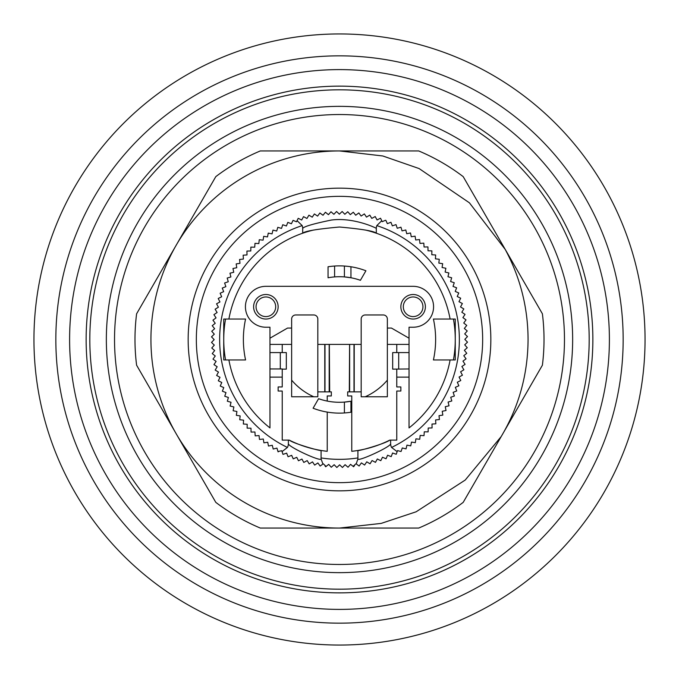<?xml version="1.0" encoding="UTF-8"?>
<svg xmlns="http://www.w3.org/2000/svg" width="679" height="679" viewBox="0 0 679 679"><rect width="100%" height="100%" fill="white"/><g stroke="black" fill="none" stroke-linecap="round" stroke-linejoin="round"><path stroke-width="1.02" d="M623.161 339.5A283.661 283.661 0 0 1 339.5 623.161A283.661 283.661 0 0 1 55.839 339.5A283.661 283.661 0 0 1 339.5 55.839A283.661 283.661 0 0 1 623.161 339.5M339.5 609.394A269.894 269.894 0 0 1 69.606 339.5A269.894 269.894 0 0 1 339.5 69.606A269.894 269.894 0 0 1 609.394 339.5A269.894 269.894 0 0 1 339.5 609.394M339.5 86.14A253.36 253.36 0 0 0 86.14 339.5A253.36 253.36 0 0 0 339.5 592.86A253.36 253.36 0 0 0 592.86 339.5A253.36 253.36 0 0 0 339.5 86.14M572.652 339.5A233.152 233.152 0 0 1 339.5 572.652A233.152 233.152 0 0 1 106.348 339.5A233.152 233.152 0 0 1 339.5 106.348A233.152 233.152 0 0 1 572.652 339.5M589.185 339.5A249.685 249.685 0 0 1 339.5 589.185A249.685 249.685 0 0 1 89.815 339.5A249.685 249.685 0 0 1 339.5 89.815A249.685 249.685 0 0 1 589.185 339.5M339.5 114.53A224.97 224.97 0 0 1 564.47 339.5A224.97 224.97 0 0 1 339.5 564.47A224.97 224.97 0 0 1 114.53 339.5A224.97 224.97 0 0 1 339.5 114.53M490.841 339.5A151.341 151.341 0 0 1 339.5 490.841A151.341 151.341 0 0 1 188.159 339.5A151.341 151.341 0 0 1 339.5 188.159A151.341 151.341 0 0 1 490.841 339.5M482.659 339.5A143.159 143.159 0 0 1 339.5 482.659A143.159 143.159 0 0 1 196.341 339.5A143.159 143.159 0 0 1 339.5 196.341A143.159 143.159 0 0 1 482.659 339.5M387.361 380.147A62.791 62.791 0 0 1 365.251 396.765M344.406 412.959L344.406 402.095L350.95 401.23L350.95 412.229A73.629 73.629 0 0 1 313.087 408.223L318.587 398.7L313.087 408.232M398.7 368.952L398.7 352.588L392.674 352.588L392.674 369.138L409.038 368.952L409.038 377.134L396.765 377.134L396.765 386.945L400.856 386.945L400.856 391.036L396.765 391.036L396.765 440.119L390.629 440.119L390.629 443.642A8.182 8.182 0 0 0 391.571 447.444A119.843 119.843 0 0 0 376.811 225.606L381.751 220.709L382.235 221.685L385.4 220.293M391.571 447.444L397.139 451.654L397.487 450.601L401.051 451.51L402.282 447.962L406.034 448.878L406.95 445.127L410.744 445.874L411.491 442.08L415.319 442.666L415.904 438.846L419.741 439.262L420.165 435.417L424.019 435.663L424.265 431.81L428.135 431.886L428.211 428.025L432.082 427.931L431.988 424.069L435.85 423.806L435.595 419.953L439.432 419.529L439.007 415.684L442.827 415.09L442.241 411.27L446.027 410.515L445.271 406.721L449.023 405.796L448.106 402.044L451.815 400.958L450.729 397.249L454.387 396.001L453.139 392.343L456.738 390.934L455.337 387.336L458.877 385.774L457.315 382.235L460.778 380.52L459.063 377.057L462.45 375.19L460.591 371.803L463.893 369.792L461.881 366.49L465.098 364.343L462.942 361.126L466.057 358.835L463.774 355.72L466.779 353.301L464.36 350.288L467.262 347.733L464.708 344.83L467.5 342.157L464.826 339.364L467.491 336.563L464.699 333.898L467.245 330.987L464.334 328.441L466.753 325.419L463.732 323.009L466.015 319.885L462.9 317.602L465.039 314.385L461.822 312.238L463.825 308.937L460.515 306.933L462.374 303.538L458.979 301.68L460.693 298.217L457.222 296.511L458.775 292.972L455.236 291.418L456.627 287.811L453.02 286.411L454.259 282.753L450.601 281.513L451.679 277.796L447.962 276.718L448.878 272.966L445.127 272.05L445.874 268.256L442.08 267.509L442.666 263.681L438.846 263.096L439.262 259.259L435.417 258.835L435.663 254.981L431.81 254.735L431.886 250.865L428.025 250.789L427.931 246.918L424.069 247.012L423.806 243.15L419.953 243.405L419.529 239.568L415.684 239.993L415.09 236.173L411.27 236.759L410.515 232.973L406.721 233.729L405.796 229.977L402.044 230.894L400.958 227.185L397.249 228.271L396.001 224.613L392.343 225.861L390.934 222.262L387.336 223.663L385.876 220.352M324.774 344.406L324.774 391.859L329.323 391.859L329.323 344.406L317.823 344.406L317.823 319.045A4.091 4.091 0 0 0 313.732 314.954L295.73 314.954A4.091 4.091 0 0 0 291.639 319.045L291.639 328.05L287.557 328.05L269.962 338.201L269.962 327.227L265.871 327.227A20.455 20.455 0 0 1 245.425 306.781A20.455 20.455 0 0 1 265.871 286.326L413.129 286.326A20.455 20.455 0 0 1 433.575 306.781A20.455 20.455 0 0 1 413.129 327.227L409.038 327.227L409.038 338.201L391.443 328.05L387.361 328.05L387.361 319.045A4.091 4.091 0 0 0 383.27 314.954L365.268 314.954A4.091 4.091 0 0 0 361.177 319.045L361.177 344.406L349.592 344.406L349.592 391.859L347.682 391.859L347.682 395.95L351.773 395.95L351.773 451.314A112.485 112.485 0 0 0 389.78 440.119L390.629 440.119M278.144 306.781A12.273 12.273 0 0 0 265.871 294.508A12.273 12.273 0 0 0 253.607 306.781A12.273 12.273 0 0 0 265.871 319.045A12.273 12.273 0 0 0 278.144 306.781M425.394 306.781A12.273 12.273 0 0 0 413.129 294.508A12.273 12.273 0 0 0 400.856 306.781A12.273 12.273 0 0 0 413.129 319.045A12.273 12.273 0 0 0 425.394 306.781M245.577 319.045A96.121 96.121 0 0 0 245.577 359.955L223.739 359.955L223.739 319.045L245.577 319.045A96.121 96.121 0 0 0 245.577 359.955M433.423 359.955A96.121 96.121 0 0 0 433.423 319.045L455.261 319.045L455.261 359.955L433.423 359.955A96.121 96.121 0 0 0 433.423 319.045M256.059 306.781A9.82 9.82 0 0 1 265.871 296.961A9.82 9.82 0 0 1 275.691 306.781A9.82 9.82 0 0 1 265.871 316.592A9.82 9.82 0 0 1 256.059 306.781M403.309 306.781A9.82 9.82 0 0 1 413.129 296.961A9.82 9.82 0 0 1 422.941 306.781A9.82 9.82 0 0 1 413.129 316.592A9.82 9.82 0 0 1 403.309 306.781M453.436 319.045A115.761 115.761 0 0 1 453.436 359.955M645.05 339.5A305.55 305.55 0 0 1 339.5 645.05A305.55 305.55 0 0 1 33.95 339.5A305.55 305.55 0 0 1 339.5 33.95A305.55 305.55 0 0 1 645.05 339.5M381.751 220.717L380.52 218.222L377.057 219.937L375.19 216.542L371.803 218.409L369.792 215.107L366.49 217.119L364.343 213.902L361.126 216.058L358.835 212.943L355.72 215.226L353.301 212.213L350.288 214.64L347.733 211.738L344.83 214.292L342.157 211.5L339.364 214.174L336.563 211.508L333.898 214.301L330.987 211.755L328.441 214.666L325.419 212.238L323.009 215.268L319.885 212.977L317.602 216.1L314.385 213.953L312.238 217.178L308.937 215.175L306.933 218.485L303.538 216.626L301.688 220.013L298.217 218.307L296.511 221.778L293.056 220.369L291.418 223.764L287.811 222.373L286.411 225.98L282.753 224.741L281.513 228.399L277.796 227.321L276.718 231.038L272.966 230.122L272.05 233.873L268.256 233.126L267.509 236.92L263.681 236.334L263.096 240.154L259.259 239.738L258.835 243.583L254.981 243.337L254.735 247.19L250.865 247.114L250.789 250.975L246.918 251.069L247.012 254.931L243.15 255.194L243.405 259.047L239.568 259.471L239.993 263.316L236.173 263.91L236.759 267.73L232.973 268.485L233.729 272.279L229.977 273.204L230.894 276.956L227.185 278.042L228.271 281.751L224.613 282.999L225.861 286.657L222.262 288.066L223.663 291.664L220.123 293.226L221.685 296.765L218.222 298.48L219.937 301.943L216.55 303.81L218.409 307.197L215.107 309.208L217.119 312.51L213.902 314.657L216.058 317.874L212.943 320.165L215.226 323.28L212.221 325.699L214.64 328.712L211.738 331.267L214.292 334.17L211.5 336.843L214.174 339.636L211.508 342.437L214.301 345.102L211.755 348.013L214.666 350.559L212.247 353.581L215.268 355.991L212.985 359.115L216.1 361.398L213.961 364.615L217.178 366.762L215.175 370.063L218.485 372.067L216.626 375.462L220.021 377.32L218.307 380.783L221.778 382.489L220.225 386.028L223.764 387.582L222.373 391.189L225.98 392.589L224.741 396.247L228.399 397.487L227.321 401.204L231.038 402.282L230.122 406.034L233.873 406.95L233.126 410.744L236.92 411.491L236.334 415.319L240.154 415.904L239.738 419.741L243.583 420.165L243.337 424.019L247.19 424.265L247.114 428.135L250.975 428.211L251.069 432.082L254.931 431.988L255.194 435.85L259.047 435.595L259.471 439.432L263.316 439.007L263.91 442.827L267.73 442.241L268.485 446.027L272.279 445.271L273.204 449.023L276.956 448.106L277.957 451.51L281.751 450.729L282.057 451.611L287.429 447.444A8.182 8.182 0 0 0 288.371 443.642L288.371 440.119L282.235 440.119L282.235 391.036L278.144 391.036L278.144 386.945L282.235 386.945L282.235 377.134L269.962 377.134L269.962 427.914A112.485 112.485 0 0 1 228.891 359.955M225.564 359.955A115.761 115.761 0 0 1 225.564 319.045M347.419 266.304L344.406 266.041L344.406 276.905L350.95 277.77L350.95 266.771M365.913 270.768L360.413 280.3L365.913 270.777A73.629 73.629 0 0 0 328.05 266.771L328.05 277.77A62.791 62.791 0 0 1 360.413 280.3M297.062 220.65L302.189 225.606A8.182 8.182 0 0 1 302.69 228.416C303.954 226.523 313.486 223.731 331.301 220.064C353.615 216.991 376.955 228.339 376.31 228.416A8.182 8.182 0 0 1 376.811 225.606M349.592 391.859L354.226 391.859L354.226 344.406M327.227 412.094L327.227 451.314A112.485 112.485 0 0 1 321.091 450.466L321.091 458.911L322.907 464.046L323.28 463.774L326.107 466.456L328.712 464.36L331.267 467.262L334.17 464.708L336.843 467.5L339.636 464.826L342.437 467.491L345.102 464.699L348.013 467.245L350.559 464.334L353.097 466.363L355.991 463.732L359.115 466.023L361.398 462.9L364.615 465.039L366.762 461.822L370.063 463.808L372.067 460.523L375.453 462.365L377.32 458.987L380.783 460.693L382.489 457.213L386.037 458.783L387.59 455.227L391.189 456.636L392.589 453.02L396.247 454.259L397.139 451.645M409.038 338.201L409.038 368.952M409.038 352.588L398.7 352.588M282.057 451.603L282.999 454.387L286.657 453.139L288.066 456.746L291.664 455.337L293.235 458.86L296.765 457.315L298.48 460.769L301.943 459.063L303.81 462.45L307.197 460.591L309.2 463.901L312.51 461.881L314.657 465.098L317.874 462.942L320.165 466.057L322.907 464.046M350.695 266.728L349.031 266.491M332.09 266.244L329.969 266.491M282.235 369.138L286.326 369.138L286.326 352.588L280.3 352.588L280.3 368.952L282.235 368.952L282.235 377.134M280.3 352.588L269.962 352.588L269.962 338.201M269.962 377.134L269.962 352.588M269.962 368.952L280.3 368.952M313.46 230.071A112.485 112.485 0 0 0 302.69 233.211L302.69 228.416M228.891 319.045A112.485 112.485 0 0 1 302.69 233.211C304.863 231.106 317.135 229.044 339.5 227.015C361.865 229.044 374.137 231.106 376.31 233.211A112.485 112.485 0 0 0 365.54 230.071M376.31 228.416L376.31 233.211A112.485 112.485 0 0 1 450.109 319.045M350.95 401.23A62.791 62.791 0 0 1 327.227 401.077L327.227 395.95L331.318 395.95L331.318 391.859L329.323 391.859M387.361 328.05L387.361 396.765L361.177 396.765L361.177 344.406M361.177 391.859L354.226 391.859M450.109 359.955A112.485 112.485 0 0 1 409.038 427.914L409.038 377.134M317.823 344.406L317.823 396.765L291.639 396.765L291.639 328.05M324.774 391.859L317.823 391.859M329.969 277.439L331.59 277.21M302.189 225.606A119.843 119.843 0 0 0 287.429 447.444M349.32 391.859L349.592 344.406M329.323 344.406L329.68 391.859M396.765 377.134L396.765 369.138M396.765 352.588L396.765 344.406M409.038 344.406L387.361 344.406M291.639 380.147A62.791 62.791 0 0 0 313.749 396.765M291.639 344.406L269.962 344.406M282.235 344.406L282.235 352.588M327.227 401.077A62.791 62.791 0 0 1 318.587 398.7M356.212 463.893L357.909 458.911L357.909 450.466C357.417 451.518 385.222 443.718 389.78 440.119M321.091 457.926A119.843 119.843 0 0 0 357.909 457.926M349.32 344.406L329.68 344.406M346.91 412.756L349.031 412.509M278.042 451.815L278.56 451.662L278.042 451.815M289.22 440.119C293.82 443.726 321.523 451.51 321.091 450.466A112.485 112.485 0 0 1 289.22 440.119L288.371 440.119M357.909 458.911C357.298 462.272 391.919 446.315 390.629 443.642M288.371 443.642C287.616 446.536 321.167 462.136 321.091 458.911M353.097 466.363L353.581 466.753L354.591 465.488M324.961 465.862L325.699 466.779L326.107 466.456M176.285 433.94L176.107 433.626A188.567 188.567 0 0 1 176.107 245.374L176.285 245.06A188.567 188.567 0 0 1 339.5 150.933L382.837 155.983L419.113 168.562L469.41 202.809L505.21 249.422C520.326 277.55 527.948 307.579 528.067 339.5C527.889 374.29 518.934 406.645 501.187 436.572L465.217 480.053L416.142 511.788L381.157 523.407L339.517 528.067A188.567 188.567 0 0 1 176.285 433.94L215.795 502.358A204.515 204.515 0 0 0 260.312 528.067L418.688 528.067A204.515 204.515 0 0 0 463.205 502.358L542.394 365.209A204.515 204.515 0 0 0 542.394 313.791L463.205 176.642A204.515 204.515 0 0 0 418.688 150.933L260.312 150.933A204.515 204.515 0 0 0 215.795 176.642L176.285 245.06M176.107 433.626L136.606 365.2A204.515 204.515 0 0 1 136.606 313.8L176.107 245.374M353.997 391.859L353.997 344.406M349.634 391.859L349.634 344.406M324.995 391.859L324.995 344.406M329.188 344.406L329.188 391.859M334.594 276.905L334.594 266.041M277.957 451.51L278.56 451.662"/></g></svg>
